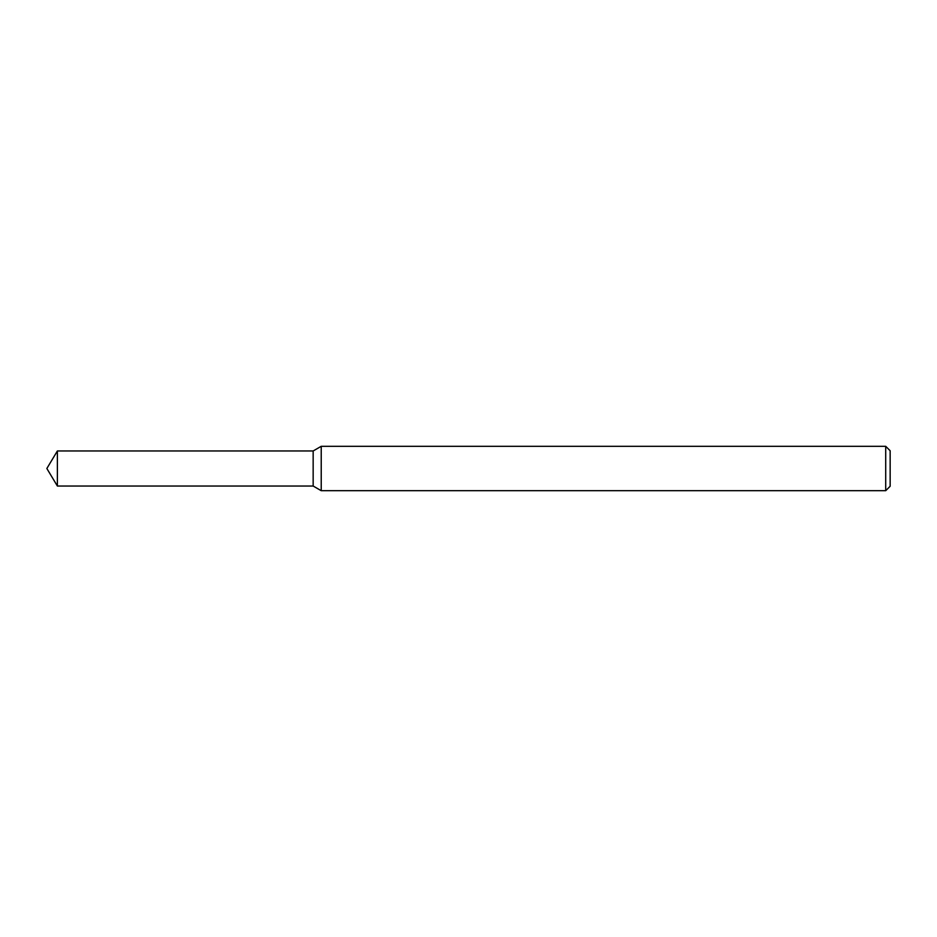<?xml version="1.0" encoding="UTF-8"?>
<svg xmlns="http://www.w3.org/2000/svg" width="937" height="937" viewBox="0 0 937 937"><rect width="100%" height="100%" fill="white"/><g stroke="black" fill="none" stroke-linecap="round" stroke-linejoin="round"><path stroke-width="0.7" stroke-dasharray="4.68 3.51" d="M313.157 450.966L313.157 486.034L313.157 450.966M321.227 446.305L321.227 490.695M885.711 446.305L885.711 490.695M890.15 450.744L890.15 486.256M57.38 450.966L57.38 486.034"/><path stroke-width="1.41" d="M57.38 450.966L313.157 450.966L313.157 486.034L313.157 450.966L321.227 446.305L321.227 490.695L313.157 486.034L57.38 486.034L57.38 450.966L46.85 468.5L57.38 486.034M885.711 490.695L885.711 446.305L890.15 450.744L890.15 486.256L885.711 490.695L321.227 490.695M885.711 446.305L321.227 446.305"/></g></svg>
